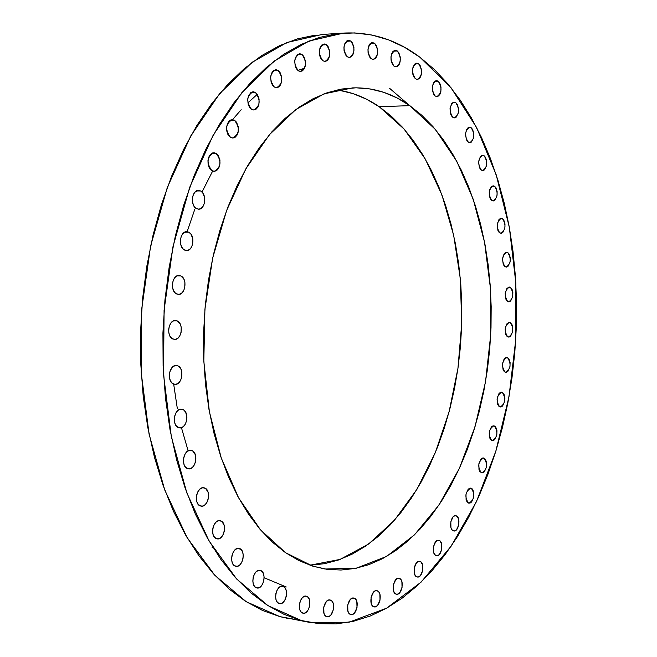 <?xml version="1.0" encoding="UTF-8"?>
<svg xmlns="http://www.w3.org/2000/svg" width="657" height="657" viewBox="0 0 657 657"><rect width="100%" height="100%" fill="white"/><g stroke="black" fill="none" stroke-linecap="round" stroke-linejoin="round"><path stroke-width="0.99" d="M418.632 63.795L414.822 63.992L418.632 63.795L420.16 65.585L421.498 69.749L421.342 74.43L420.414 77.058L418.977 78.807L417.244 79.415L415.479 78.791C411.233 72.056 411.643 66.842 416.694 63.154L418.632 63.795C422.853 70.562 422.426 75.76 417.367 79.415L415.479 78.791L413.943 77.017L412.883 74.364L412.514 69.642L413.13 66.71L415.125 63.737L416.867 63.146L418.632 63.795M397.288 50.975L393.272 51.205L397.288 50.975L398.865 52.806L400.253 57.069L400.105 61.832L399.144 64.485L397.657 66.25L395.867 66.858L394.044 66.201C389.658 59.36 390.061 54.063 395.243 50.302L397.288 50.975C401.649 57.857 401.23 63.146 396.04 66.858L394.044 66.201L392.451 64.378L391.046 60.107L390.964 56.872L391.605 53.89L392.861 51.632L394.545 50.433L397.288 50.975M374.523 43.247L370.31 43.502L374.523 43.247L376.157 45.128L377.603 49.464L377.447 54.309L376.461 57.011L374.925 58.801L373.069 59.409L371.172 58.728C366.639 51.772 367.041 46.376 372.371 42.549L374.523 43.247C379.032 50.244 378.621 55.631 373.275 59.401L371.172 58.728L369.53 56.863L368.068 52.511L367.986 49.209L368.643 46.179L369.94 43.888L371.681 42.68L374.523 43.247M350.731 41.046L346.346 41.309L350.731 41.046L352.423 42.951L353.926 47.378L353.77 52.305L352.752 55.057L351.158 56.872L349.237 57.488L347.282 56.789C342.576 49.71 342.979 44.224 348.489 40.332L350.731 41.046C355.412 48.158 354.985 53.636 349.467 57.479L347.282 56.789L345.574 54.892L344.054 50.458L343.964 47.099L344.638 44.011L346.847 40.915L348.777 40.323L350.731 41.046M326.373 44.701L321.84 44.98L326.373 44.701L328.13 46.639L329.683 51.139L329.535 56.157L328.475 58.958L326.833 60.814L324.845 61.438L322.809 60.74C317.931 53.537 318.341 47.953 324.057 43.986L326.373 44.701C331.227 51.936 330.791 57.52 325.067 61.438L322.809 60.74L321.043 58.81L319.811 55.952L319.368 50.885L320.066 47.739L321.454 45.366L324.344 43.978L326.373 44.701M301.974 54.457L297.334 54.728L301.974 54.457L303.789 56.42L305.406 60.978L305.25 66.078L304.166 68.936L302.466 70.833L300.405 71.49L298.303 70.792C293.236 63.474 293.671 57.791 299.6 53.743L301.974 54.457C307.008 61.815 306.556 67.49 300.602 71.482L298.303 70.792L296.471 68.845L295.19 65.946L294.722 60.797L295.445 57.594L297.802 54.367L299.871 53.734L301.974 54.457M278.116 70.398L273.419 70.644L278.116 70.398L279.997 72.369L281.664 76.984L281.516 82.166L280.391 85.073L278.634 87.02L276.507 87.71L274.33 87.028C269.074 79.604 269.542 73.822 275.718 69.699L278.116 70.398C283.339 77.871 282.855 83.644 276.654 87.71L274.33 87.028L272.441 85.073L271.119 82.141L270.627 76.918L271.374 73.658L272.852 71.178L275.94 69.691L278.116 70.398M255.417 92.432L250.728 92.629L255.417 92.432L257.355 94.394L259.088 99.043L258.932 104.307L257.782 107.272L255.975 109.276L253.783 110.006L251.532 109.349C246.088 101.819 246.589 95.947 253.035 91.75L255.417 92.432C260.829 100.012 260.303 105.867 253.848 110.006L251.532 109.349L249.578 107.395L248.215 104.447L247.705 99.15L248.469 95.84L250.974 92.448L253.175 91.742L255.417 92.432M234.524 120.247L229.909 120.387L234.524 120.247L236.52 122.202L238.302 126.875L238.146 132.197L236.972 135.227L235.116 137.288L232.857 138.069L230.55 137.444C224.924 129.815 225.474 123.869 232.192 119.599L234.524 120.247C240.117 127.926 239.542 133.864 232.808 138.069L229.49 136.631L227.749 134.135L226.731 130.817L226.608 127.203L227.388 123.836L228.956 121.233L231.059 119.804L234.524 120.247M216.071 153.336L211.611 153.41L216.071 153.336L218.116 155.266L219.947 159.938L219.791 165.326L218.584 168.406L216.687 170.533L214.379 171.378L212.014 170.804C206.224 163.084 206.824 157.056 213.829 152.728L216.071 153.336C221.836 161.105 221.204 167.116 214.182 171.378L210.93 169.999L209.14 167.519L208.105 164.193L207.973 160.538L208.77 157.122L210.371 154.461L212.531 152.966L216.071 153.336M200.656 190.965L196.418 190.965L200.656 190.965L202.742 192.854L204.606 197.527L204.45 202.947L203.218 206.084L201.288 208.277L198.94 209.181L196.525 208.663C190.045 205.756 191.787 189.906 198.537 190.407L200.656 190.965C207.111 193.971 205.312 209.723 198.562 209.197L195.416 207.883L193.593 205.427L192.534 202.11L192.394 198.43L193.207 194.965L194.833 192.246L198.25 190.415L200.656 190.965M188.781 232.2L184.847 232.126L188.781 232.2L190.891 234.04L192.788 238.672L192.632 244.133L191.392 247.319L189.43 249.57L187.048 250.547L184.601 250.095C177.916 247.303 179.887 231.059 186.818 231.691L188.781 232.2C195.433 235.083 193.413 251.229 186.473 250.572L183.475 249.34L181.628 246.917L180.544 243.616L180.404 239.928L181.225 236.421L182.876 233.637L186.333 231.707L188.781 232.2M180.856 275.915L177.291 275.784L180.856 275.915L183.829 279.02L184.904 282.288L184.748 287.758L183.492 290.985L181.513 293.301L179.115 294.352L176.643 293.966C169.793 291.314 171.994 274.692 179.082 275.472L180.856 275.915C187.672 278.667 185.43 295.19 178.326 294.385L175.509 293.244L173.645 290.879L172.553 287.594L172.413 283.898L173.234 280.367L174.902 277.533L177.152 275.833L180.856 275.915M177.152 320.887L173.998 320.706L177.152 320.887L180.141 323.909L181.217 327.137L181.061 332.606L179.804 335.867L177.817 338.24L175.411 339.357L172.931 339.045C165.942 336.548 168.381 319.573 175.591 320.501L177.152 320.887C184.108 323.49 181.619 340.367 174.409 339.406L171.789 338.355L169.917 336.047L168.824 332.803L168.685 329.116L169.514 325.56L171.181 322.686L173.44 320.92L177.152 320.887M177.784 365.826L175.066 365.612L177.784 365.826L180.765 368.741L181.841 371.928L181.685 377.381L180.429 380.674L178.449 383.088L176.051 384.271L173.579 384.033C166.484 381.709 169.169 364.413 176.446 365.497L177.784 365.826C184.847 368.257 182.12 385.445 174.844 384.337L172.438 383.384L170.574 381.142L169.481 377.939L169.342 374.268L170.163 370.704L172.906 366.713L175.32 365.555L177.784 365.826M182.72 409.434L180.412 409.204L183.837 410.058L185.676 412.243L186.925 417.162L186.58 420.8L185.34 424.11L183.377 426.565L180.987 427.814L178.54 427.65C171.395 425.49 174.294 407.94 181.587 409.163L182.72 409.434C189.832 411.693 186.892 429.136 179.591 427.896L176.405 426.089L174.91 423.371L174.286 419.905L174.631 416.234L175.895 412.916L177.875 410.453L180.273 409.237L182.72 409.434M191.737 450.497L189.832 450.275L192.846 451.088L195.285 454.652L195.893 458.044L195.548 461.666L194.316 464.967L192.386 467.456L190.029 468.753L187.615 468.655C180.461 466.675 183.549 448.928 190.801 450.275L191.737 450.497C198.857 452.583 195.729 470.223 188.477 468.86L185.504 467.168L184.034 464.515L183.418 461.107L183.763 457.453L185.011 454.135L186.966 451.646L189.331 450.365L191.737 450.497M204.516 487.929L202.956 487.732L205.6 488.488L207.99 491.953L208.581 495.288L208.244 498.877L207.037 502.178L205.132 504.691L202.824 506.03L200.451 505.989C193.347 504.165 196.583 486.311 203.744 487.757L204.516 487.929C211.587 489.851 208.318 507.606 201.141 506.153L198.389 504.576L196.936 501.989L196.336 498.63L196.673 495.008L197.905 491.691L199.827 489.186L202.142 487.864L204.516 487.929M220.58 520.837L219.315 520.656L221.639 521.362L223.98 524.721L224.554 528.006L224.218 531.554L223.035 534.831L221.179 537.352L218.921 538.724L216.605 538.74C209.583 537.073 212.917 519.178 219.955 520.689L220.58 520.837C227.56 522.602 224.193 540.391 217.147 538.863L214.584 537.385L213.172 534.864L212.589 531.562L212.917 527.99L214.116 524.688L215.997 522.175L218.264 520.82L220.58 520.837M239.403 548.496L238.376 548.34L241.349 549.81L242.704 552.266L243.262 555.485L242.942 558.984L241.784 562.236L239.969 564.757L237.768 566.153L235.518 566.203C228.628 564.667 232.02 546.829 238.893 548.381L239.403 548.496C246.252 550.123 242.835 567.87 235.953 566.301L233.547 564.913L232.176 562.458L231.609 559.214L231.937 555.682L233.112 552.414L234.935 549.901L237.152 548.521L239.403 548.496M260.386 570.432L262.274 571.697L263.588 574.087L264.13 577.248L263.81 580.698L262.685 583.917L260.928 586.414L258.792 587.818L256.6 587.908C249.874 586.487 253.282 568.765 259.967 570.333L260.386 570.432C267.079 571.943 263.654 589.567 256.961 587.99L254.694 586.66L253.372 584.27L252.822 581.092L253.142 577.61L254.275 574.374L256.058 571.877L258.201 570.49L260.386 570.432M282.929 586.356L284.76 587.58L286.025 589.92L286.542 593.025L286.238 596.416L285.146 599.586L283.438 602.067L281.368 603.471L279.25 603.586C272.712 602.247 276.088 584.714 282.567 586.274L282.929 586.356C289.433 587.785 286.041 605.22 279.553 603.652L277.41 602.379L276.121 600.038L275.595 596.917L275.907 593.501L277.016 590.306L278.74 587.826L280.818 586.446L282.929 586.356M306.433 596.203L308.199 597.394L309.422 599.685L309.611 606.058L308.56 609.187L306.901 611.634L304.905 613.022L302.861 613.145C296.529 611.872 299.83 594.601 306.096 596.129L306.433 596.203C312.716 597.566 309.398 614.747 303.132 613.211L301.078 611.979L299.838 609.688L299.641 603.266L300.709 600.12L302.376 597.673L304.388 596.301L306.433 596.203M330.315 600.046L332.015 601.212L333.198 603.454L333.378 609.721L330.758 615.207L328.82 616.578L326.849 616.701C320.747 615.469 323.95 598.494 329.995 599.972L330.315 600.046C336.384 601.369 333.165 618.253 327.112 616.767L325.133 615.56L323.942 613.309L323.753 607.002L326.398 601.508L328.344 600.153L330.315 600.046M354.057 598.125L355.7 599.266L356.833 601.475L357.006 607.635L354.468 613.014L352.604 614.361L350.698 614.484C344.818 613.26 347.898 596.622 353.729 598.042L354.057 598.125C359.905 599.422 356.808 615.97 350.978 614.541L349.039 613.351L347.89 611.141L347.717 604.949L350.28 599.545L352.152 598.223L354.057 598.125M377.192 590.758L378.777 591.891L379.869 594.068L380.033 600.12L377.578 605.401L375.771 606.715L373.932 606.822C368.273 605.598 371.221 589.321 376.839 590.676L377.192 590.758C382.817 592.056 379.861 608.251 374.235 606.896L372.33 605.705L371.221 603.528L371.057 597.435L373.537 592.138L375.352 590.84L377.192 590.758M399.3 578.365L398.52 578.242L400.836 579.499L401.895 581.65L402.043 587.613L399.661 592.778L397.912 594.059L396.138 594.142C390.693 592.901 393.494 576.994 398.914 578.275L399.3 578.365C404.712 579.688 401.903 595.505 396.475 594.224L394.594 593.033L393.518 590.873L393.371 584.878L395.769 579.688L397.526 578.431L399.3 578.365M420.045 561.415L419.174 561.283L420.833 561.842L422.55 564.683L422.689 570.555L420.373 575.622L418.681 576.854L416.957 576.92C411.725 575.631 414.37 560.101 419.609 561.308L420.045 561.415C425.251 562.77 422.591 578.217 417.343 577.01L415.462 575.803L414.427 573.668L414.288 567.755L416.62 562.671L418.32 561.456L420.045 561.415M439.114 540.399L438.137 540.268L439.878 540.834L441.545 543.668L441.668 549.466L439.426 554.426L437.784 555.617L436.108 555.65C431.058 554.311 433.563 539.151 438.63 540.284L439.114 540.399C444.132 541.811 441.619 556.89 436.544 555.765L434.655 554.524L433.653 552.397L433.521 546.558L435.788 541.59L437.439 540.415L439.114 540.399M456.27 515.844L455.17 515.696L457.009 516.287L458.635 519.12L458.758 524.853L456.566 529.714L454.956 530.856L453.33 530.856C448.46 529.452 450.809 514.653 455.728 515.704L456.27 515.844C461.115 517.314 458.75 532.03 453.831 530.987L451.917 529.714L450.94 527.596L450.817 521.822L453.034 516.952L454.644 515.819L456.27 515.844M471.315 488.25L470.084 488.11L472.038 488.709L473.623 491.551L473.738 497.234L471.595 501.997L470.026 503.098L468.433 503.057C464.45 496.848 465.205 491.855 470.708 488.094L471.315 488.25C475.282 494.499 474.502 499.484 468.999 503.205L467.053 501.891L466.1 499.772L465.985 494.056L468.154 489.276L469.722 488.2L471.315 488.25M484.094 458.151L482.723 458.003L484.8 458.619L486.352 461.477L486.459 467.119L484.357 471.8L482.813 472.851L481.252 472.769C477.36 466.61 478.082 461.674 483.421 457.97L484.094 458.151C487.962 464.343 487.231 469.27 481.893 472.941L479.906 471.586L478.978 469.451L478.863 463.776L480.99 459.087L482.534 458.052L484.094 458.151M438.227 81.213L434.622 81.369L438.227 81.213L439.705 82.954L440.995 87.036L440.847 91.635L439.944 94.23L438.548 95.971L436.872 96.595L435.156 95.996C431.041 89.377 431.46 84.244 436.404 80.606L438.227 81.213C442.317 87.866 441.89 92.99 436.938 96.587L435.156 95.996L433.669 94.271L432.363 90.173L432.29 87.044L433.423 82.938L434.827 81.205L436.519 80.597L438.227 81.213M455.81 102.714L452.418 102.829L455.81 102.714L457.239 104.397L458.496 108.397L458.348 112.93L456.114 117.233L454.48 117.874L452.813 117.316C448.805 110.795 449.24 105.736 454.102 102.139L455.81 102.714C459.793 109.267 459.35 114.318 454.48 117.874L452.049 116.609L450.809 114.458L450.037 108.553L451.778 103.502L454.151 102.139L455.81 102.714M471.176 127.754L467.998 127.828L471.176 127.754L472.564 129.38L473.787 133.297L473.64 137.773L471.455 142.052L469.862 142.717L468.244 142.199C464.327 135.769 464.77 130.776 469.574 127.22L471.176 127.754C475.06 134.209 474.6 139.202 469.796 142.717L467.497 141.518L466.289 139.424L465.542 133.617L466.618 129.593L467.956 127.86L469.55 127.22L471.176 127.754M484.152 155.791L481.187 155.832L484.152 155.791L485.515 157.368L486.706 161.203L486.558 165.621L484.423 169.9L482.862 170.59L481.277 170.114C477.442 163.765 477.902 158.83 482.665 155.29L484.152 155.791C487.962 162.164 487.486 167.1 482.723 170.59L480.554 169.457L479.372 167.42L478.641 161.704L480.308 156.719L481.77 155.487L484.152 155.791M494.639 186.292L491.871 186.292L494.639 186.292L495.969 187.82L497.135 191.581L496.988 195.95L494.893 200.229L493.358 200.952L491.806 200.525C488.028 194.25 488.512 189.356 493.259 185.832L494.639 186.292C498.392 192.591 497.891 197.486 493.144 200.96L491.091 199.892L489.933 197.905L489.227 192.271L489.777 189.487L491.543 186.547L493.079 185.841L494.639 186.292M502.539 218.732L499.977 218.699L502.539 218.732L503.853 220.21L505.003 223.906L504.855 228.234L502.786 232.529L501.275 233.284L499.747 232.898C496.01 226.69 496.52 221.828 501.266 218.313L502.539 218.732C506.251 224.973 505.734 229.827 500.987 233.301L499.041 232.291L497.907 230.361L497.201 224.801L498.819 219.832L500.232 218.559L502.539 218.732M507.812 252.592L505.438 252.534L507.812 252.592L509.109 254.021L510.251 257.659L510.103 261.962L508.05 266.282L506.563 267.07L505.044 266.734C501.34 260.566 501.866 255.729 506.637 252.222L507.812 252.592C511.499 258.784 510.949 263.621 506.186 267.095L504.346 266.151L503.221 264.262L502.531 258.768L504.124 253.791L505.529 252.485L507.812 252.592M510.423 287.388L508.239 287.306L510.423 287.388L512.222 289.803L512.846 292.349L512.698 296.635L510.661 300.988L509.175 301.818L507.672 301.53C503.976 295.395 504.535 290.566 509.347 287.043L510.423 287.388C514.103 293.539 513.528 298.368 508.715 301.85L506.982 300.972L505.865 299.124L505.176 293.679L506.761 288.686L508.92 287.076L510.423 287.388M510.374 322.612L508.362 322.505L510.374 322.612L512.164 324.96L512.797 327.49L512.649 331.76L510.612 336.162L509.134 337.033L507.623 336.786C503.927 330.676 504.51 325.847 509.38 322.308L510.374 322.612C514.053 328.746 513.462 333.567 508.584 337.074L506.933 336.244L505.816 334.446L505.134 329.034L506.719 324.016L508.871 322.341L510.374 322.612M507.672 357.778L505.833 357.663L507.672 357.778L509.471 360.077L510.103 362.582L509.955 366.861L507.91 371.312L506.424 372.223L504.921 372.026C501.192 365.924 501.808 361.087 506.769 357.515L507.672 357.778C511.376 363.912 510.752 368.741 505.791 372.281L504.231 371.509L503.106 369.735L502.416 364.356L504.009 359.289L505.405 357.876L507.672 357.778M494.466 426.04L492.955 425.9L495.173 426.524L496.306 428.241L496.947 430.721L496.799 435.024L494.721 439.615L493.21 440.625L491.674 440.51C487.847 434.376 488.529 429.481 493.719 425.826L494.466 426.04C498.269 432.199 497.571 437.086 492.38 440.699L490.344 439.287L489.424 437.143L489.317 431.493L491.411 426.894L492.931 425.908L494.466 426.04M502.35 392.418L500.683 392.286L502.35 392.418L504.165 394.668L504.904 398.561L504.65 401.443L502.597 405.96L501.102 406.921L499.583 406.757C495.813 400.655 496.462 395.793 501.529 392.18L502.35 392.418C506.095 398.553 505.438 403.414 500.371 406.987L498.885 406.264L497.76 404.523L497.062 399.152L498.663 394.036L500.067 392.582L502.35 392.418M304.528 68.254L297.818 70.422M257.306 94.321L247.853 102.878M241.185 109.711L232.578 119.607M264.139 577.741L286.263 586.98M309.932 565.217L340.096 559.411L368.643 544.004L394.545 520.163L416.973 489.251L435.304 452.673L449.076 411.882L457.954 368.314L461.731 323.4L460.302 278.576L453.675 235.272L441.939 194.957L425.325 159.101L404.227 129.191L379.196 106.697L409.812 105.654L435.369 129.429L456.714 161.195L473.229 199.293L484.529 242.063L490.385 287.832L490.705 334.963L485.515 381.865L474.962 426.91L459.309 468.507L438.958 505.028L414.485 534.847L386.645 556.389L356.439 568.182L325.116 569.028L312.765 566.145L298.886 560.577L285.36 552.57L272.359 542.132L260.032 529.312L248.551 514.185L238.072 496.881L228.751 477.557L220.711 456.401L214.092 433.653L209 409.566L205.518 384.435L203.703 358.582L203.604 332.327L205.206 306.022L208.507 280.013L213.443 254.62L219.955 230.188L227.93 207.004L237.251 185.356L247.788 165.482L259.375 147.587L271.85 131.86L285.064 118.432L298.82 107.387L312.97 98.796L327.334 92.678L341.755 89.024L356.086 87.808L370.178 88.95L383.91 92.374L397.157 97.983L409.812 105.654L421.786 115.254L432.988 126.653L443.344 139.703L452.804 154.255L461.296 170.155L468.794 187.261L475.249 205.403L480.645 224.448L484.94 244.223L488.135 264.599L490.212 285.409L491.173 306.515L491.009 327.769L489.728 349.023L487.338 370.137L483.848 390.948L479.282 411.331L473.656 431.132L467.012 450.193L459.366 468.384L450.776 485.539L441.274 501.529L430.918 516.197L419.774 529.386L407.915 540.974L395.415 550.796L382.366 558.737L368.873 564.667L355.035 568.469L340.983 570.03L326.849 569.282L312.765 566.145L285.59 552.726L260.451 529.797L238.598 497.834L221.228 457.929L209.378 411.701L203.818 361.301L204.918 309.217L212.663 258.102L226.591 210.536L245.874 168.792L269.411 134.693L295.921 109.489L324.082 93.844L352.62 87.882C373.077 87.266 392.139 93.195 409.812 105.654L379.196 106.697C366.031 97.663 351.996 92.079 337.098 89.935M212.49 171.395L202.028 192.016M194.842 209.164L187.122 231.707M173.694 384.238L177.357 408.753M181.455 427.682L187.869 449.938M343.471 33.088L322.053 34.484L286.978 42.475L252.337 62.177L219.734 93.532L190.85 135.785L167.33 187.401L150.601 246.104L141.715 309.004L141.222 372.815L149.09 434.178L164.743 489.991L187.122 537.664L214.831 575.302L246.301 601.763L279.939 616.644L301.308 620.512L267.892 605.59L236.619 578.965L209.09 541.039L186.859 492.947L171.329 436.618L163.544 374.646L164.086 310.203L172.988 246.671L189.684 187.368L213.139 135.243L241.907 92.596L274.355 60.961L308.806 41.104L343.668 33.072C371.295 31.733 396.738 39.814 420.004 57.315L451.022 87.726L476.621 127.573L496.175 174.746L509.315 227.199L515.844 282.953L515.712 340.121L508.97 396.861L495.789 451.343L476.432 501.677L451.334 545.934L421.104 582.118L386.62 608.193L349.064 622.212L309.981 622.458L279.939 616.644L309.767 622.417M301.308 620.512L318.735 623.665L336.146 623.895L353.367 621.3L370.244 616.011L386.636 608.177L402.421 597.96L417.482 585.527L431.715 571.056L445.044 554.722L457.395 536.703L468.687 517.182L478.887 496.322L487.937 474.313L495.797 451.318L502.433 427.502L507.828 403.037L511.951 378.087L514.784 352.809L516.312 327.367L516.533 301.924L515.441 276.638L513.035 251.672L509.306 227.182L504.28 203.35L497.957 180.346L490.352 158.329L481.499 137.494L471.43 118.005L460.187 100.061L447.828 83.841L434.4 69.527L420.004 57.315L404.704 47.378L388.624 39.896L371.887 35.026L354.616 32.924L336.975 33.721L319.138 37.515L301.284 44.38L283.627 54.367L266.372 67.457L249.742 83.611L233.966 102.73L219.266 124.649L205.871 149.18L193.979 176.035L183.788 204.927L175.468 235.477L169.153 267.292L164.948 299.945L162.928 332.976L163.117 365.933L165.507 398.356L170.032 429.801L176.626 459.851L185.151 488.135L195.466 514.3L207.39 538.067L220.727 559.181L235.28 577.478L250.826 592.819L267.153 605.113L284.046 614.344L301.308 620.512M315.319 35.133L297.366 38.903L279.414 45.727L261.65 55.631L244.314 68.615L227.601 84.63L211.759 103.576L197.001 125.29L183.558 149.582L171.633 176.183L161.417 204.779L153.081 235.025L146.766 266.528L142.577 298.845L140.573 331.547L140.787 364.183L143.21 396.286L147.792 427.428L154.436 457.198L163.026 485.219L173.407 511.154L185.414 534.716L198.841 555.666L213.484 573.824L229.129 589.058L245.562 601.295L262.562 610.484L279.939 616.644L288.883 618.631M212.129 547.626L212.654 546.977M339.119 90.239L352.998 93.606L366.392 99.133L379.196 106.697L391.309 116.174L402.651 127.425L413.154 140.311L422.738 154.691L431.353 170.401L438.966 187.294L445.52 205.23L451.006 224.053L455.383 243.607L458.652 263.744L460.787 284.325L461.781 305.193L461.649 326.2L460.376 347.208L457.986 368.076L454.48 388.648L449.889 408.794L444.222 428.348L437.513 447.179L429.809 465.14L421.129 482.082L411.537 497.85L401.082 512.312L389.831 525.321L377.849 536.728L365.226 546.394L352.053 554.196L338.421 560.01L324.451 563.706L310.26 565.209M389.576 88.309L409.5 105.432M480.316 405.295L480.752 405.336"/></g></svg>
